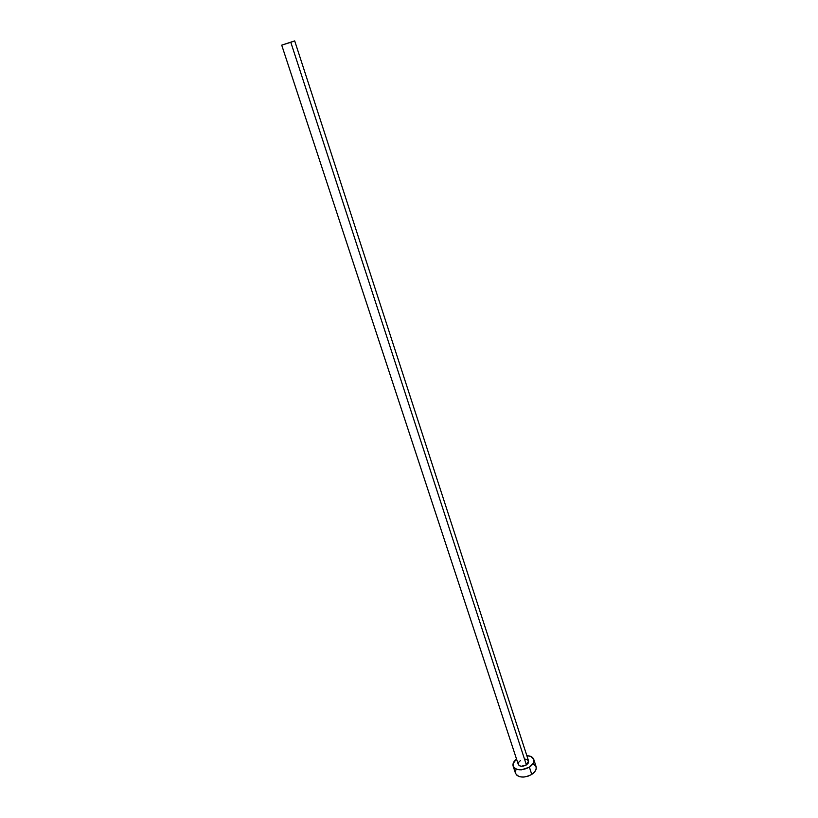<?xml version="1.0" encoding="UTF-8"?>
<svg xmlns="http://www.w3.org/2000/svg" width="818" height="818" viewBox="0 0 818 818"><rect width="100%" height="100%" fill="white"/><g stroke="black" fill="none" stroke-linecap="round" stroke-linejoin="round"><path stroke-width="1.23" d="M526.403 764.922L290.799 42.291L281.709 45.143L294.695 40.9L290.799 42.291L526.403 764.922L521.455 766.251L519.737 765.863L518.285 764.431C519.808 766.66 522.518 766.834 526.403 764.922L528.592 761.037L528.316 763L526.403 764.922M536.087 766.619L536.127 769.145L534.624 771.926L531.761 774.421L527.968 776.221L523.847 777.059L520.023 776.803L517.109 775.495L515.524 773.347C518.602 777.887 524.011 778.235 531.761 774.421L529.399 767.161C521.628 770.975 516.209 770.638 513.142 766.149C512.508 763.736 513.632 761.374 516.516 759.053L513.142 763.511L513.142 766.149L514.716 768.276L517.641 769.564L521.465 769.81L529.399 767.161L531.761 774.421C535.32 771.957 536.761 769.36 536.097 766.63L533.765 759.421C534.42 762.11 532.968 764.697 529.399 767.161L533.224 763.296L533.714 759.278L530.759 756.435L526.843 755.679C530.555 755.842 532.855 757.09 533.765 759.411M525.391 759.186L527.099 759.564L528.571 760.996M281.709 45.143L294.695 40.9L281.709 45.143L518.285 764.411L518.571 762.417L520.483 760.515M516.097 769.309L515.32 772.059M536.046 766.497L533.08 763.634M515.524 773.347L513.142 766.149M528.592 761.037L294.695 40.9"/></g></svg>
